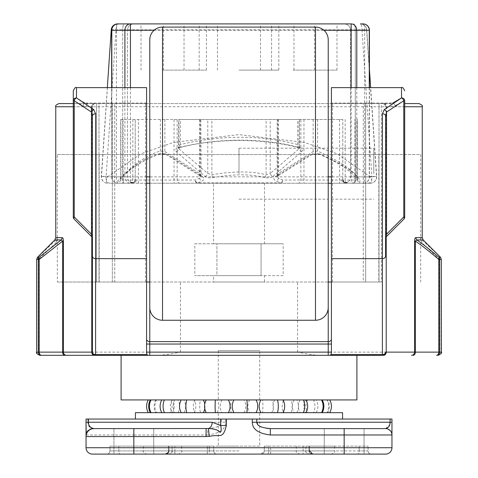 <?xml version="1.0" encoding="UTF-8"?>
<svg xmlns="http://www.w3.org/2000/svg" width="478" height="478" viewBox="0 0 478 478"><rect width="100%" height="100%" fill="white"/><g stroke="black" fill="none" stroke-linecap="round" stroke-linejoin="round"><path stroke-width="0.36" stroke-dasharray="2.39 1.79" d="M216.916 454.1A3.185 3.185 0 0 1 213.732 450.915L213.732 446.135L168.495 446.135L213.732 446.135L209.334 446.135L213.732 446.135L213.732 450.915L213.732 446.135L213.732 450.915L209.334 450.915L209.334 446.135L143.4 446.135L209.334 446.135L209.334 450.915L143.4 450.915L213.732 450.915A3.185 3.185 0 0 0 216.916 454.1L207.356 454.1L216.916 454.1A3.185 3.185 0 0 1 213.732 450.915A3.185 3.185 0 0 0 216.916 454.1A3.185 3.185 0 0 1 213.732 450.915M92.415 454.1A6.375 6.375 0 0 1 86.04 447.725A6.375 6.375 0 0 0 92.415 454.1L371.245 454.1L309.105 454.1L364.075 454.1L324.245 454.1L364.075 454.1L324.245 454.1L344.16 454.1L344.16 447.725L391.96 447.725L391.96 434.98A6.375 6.375 0 0 0 388.166 429.148A6.375 6.375 0 0 1 391.96 434.98L270.321 434.98L270.321 428.605L385.585 428.605L270.321 428.605L364.075 428.605L324.245 428.605L364.075 428.605L344.16 428.605L344.16 447.725L133.84 447.725L133.84 434.98L86.201 434.98M87.904 419.045L221.2 419.045L221.2 422.235L225.706 422.235C225.628 429.262 219.623 433.51 207.679 434.98L207.679 428.605C216.636 427.87 221.141 425.749 221.2 422.235L87.904 422.235L87.904 419.045L86.04 419.045L86.04 422.235L87.904 422.235C87.934 425.761 89.434 427.882 92.415 428.605L207.679 428.605L113.925 428.605L133.84 428.605L113.925 428.605L113.925 454.1L153.755 454.1L113.925 454.1L153.755 454.1L133.84 454.1L133.84 447.725L86.04 447.725L86.04 436.575M239 454.1L299.545 454.1L239 454.1M174.864 454.1L207.356 454.1L165.304 454.1L174.864 454.1L174.864 450.915L168.495 450.915L169.003 450.915L169.003 446.135L168.495 446.135L172.08 446.135L169.003 446.135L169.003 450.915L109.94 450.915L109.94 446.135L172.08 446.135L109.94 446.135L109.94 450.915L174.864 450.915L174.864 446.135L174.864 450.915L207.356 450.915L174.864 450.915L174.864 454.1M166.075 454.1L168.895 454.1L166.075 454.1A3.185 2.928 90 0 0 169.003 450.915A3.185 2.928 -90 0 1 166.075 454.1M120.068 454.1L168.895 454.1L120.068 454.1A3.185 1.255 -90 0 1 118.813 450.915L118.813 446.135L118.813 450.915A3.185 1.255 90 0 0 120.068 454.1M210.32 454.1L146.585 454.1L210.32 454.1A3.185 0.992 -90 0 1 209.334 450.915A3.185 0.992 90 0 0 210.32 454.1M261.084 454.1L331.415 454.1L261.084 454.1A3.185 3.185 0 0 0 264.268 450.915L264.268 446.135L303.136 446.135L264.268 446.135L268.666 446.135L264.268 446.135L264.268 450.915A3.185 3.185 0 0 1 261.084 454.1A3.185 3.185 0 0 0 264.268 450.915L264.268 446.135L264.268 450.915L261.084 454.1A3.185 3.185 0 0 0 264.268 450.915L268.666 450.915L268.666 446.135L334.6 446.135L268.666 446.135L268.666 450.915A3.185 0.992 90 0 1 267.68 454.1A3.185 0.992 -90 0 0 268.666 450.915L334.6 450.915L264.268 450.915L303.136 450.915L303.136 446.135L309.505 446.135L303.136 446.135L303.136 454.1L303.136 450.915L308.997 450.915A3.185 2.928 -90 0 0 311.925 454.1A3.185 2.928 90 0 1 308.997 450.915L308.997 446.135L305.92 446.135L308.997 446.135L308.997 450.915L359.181 450.915L359.181 446.135L305.92 446.135L368.06 446.135L359.181 446.135L359.181 450.915A3.185 1.249 90 0 1 357.926 454.1A3.185 1.249 -90 0 0 359.181 450.915L368.06 450.915A3.185 3.185 0 0 0 371.245 454.1A3.185 3.185 0 0 1 368.06 450.915L368.06 446.135L368.06 450.915A3.185 3.185 0 0 0 371.245 454.1M391.96 434.98A6.375 6.375 0 0 0 385.585 428.605A6.375 6.375 0 0 1 388.154 429.148A6.375 6.375 0 0 0 385.585 428.605L344.16 428.605M86.04 436.342L86.04 434.98A6.375 6.375 0 0 1 92.415 428.605L206.09 428.605M225.706 422.235L225.706 419.045L221.2 419.045M225.706 419.045L391.96 419.045M239 419.045L342.565 419.045L239 419.045M135.435 412.675L342.565 412.675M148.294 412.675L170.371 412.675L148.294 412.675M156.491 412.675L177.9 412.675L156.491 412.675A12.745 11.98 -90 0 1 156.491 399.925L177.9 399.925L156.491 399.925M174.637 412.675L194.134 412.675L174.637 412.675A12.745 9.763 -90 0 1 174.637 399.925L194.134 399.925L174.637 399.925M200.545 412.675L217.108 412.675L200.545 412.675A12.745 6.375 -90 0 1 200.545 399.925L217.108 399.925L200.545 399.925M231.095 412.675L244.049 412.675L231.095 412.675A12.745 2.211 -90 0 1 231.095 399.925L244.049 399.925L231.095 399.925M262.595 412.675L249.641 412.675L262.595 412.675A12.745 2.211 -90 0 0 262.595 399.925L249.641 399.925L262.595 399.925M291.251 412.675L274.695 412.675L291.251 412.675A12.745 6.375 -90 0 0 291.251 399.925L274.695 399.925L291.251 399.925M313.604 412.675L294.107 412.675L313.604 412.675A12.745 9.763 -90 0 0 313.604 399.925L294.107 399.925L313.604 399.925M326.958 412.675L305.55 412.675L326.958 412.675A12.745 11.98 -90 0 0 326.958 399.925L305.55 399.925L326.958 399.925M329.706 412.675L307.629 412.675L329.706 412.675M321.509 412.675L300.1 412.675L321.509 412.675M303.363 412.675L283.866 412.675L303.363 412.675M277.455 412.675L260.892 412.675L277.455 412.675M246.905 412.675L233.951 412.675L246.905 412.675M215.405 412.675L228.359 412.675L215.405 412.675M186.749 412.675L203.305 412.675L186.749 412.675M164.396 412.675L183.893 412.675L164.396 412.675M151.042 412.675L172.45 412.675L151.042 412.675M218.285 412.675L259.715 412.675L218.285 412.675L218.285 446.135L259.715 446.135L259.715 412.675M170.371 399.925L148.294 399.925L170.371 399.925A12.745 12.745 0 0 1 170.371 412.675M121.095 399.925L356.905 399.925M329.706 399.925L307.629 399.925L329.706 399.925M321.509 399.925L300.1 399.925L321.509 399.925M303.363 399.925L283.866 399.925L303.363 399.925M277.455 399.925L260.892 399.925L277.455 399.925M246.905 399.925L233.951 399.925L246.905 399.925M215.405 399.925L228.359 399.925L215.405 399.925M186.749 399.925L203.305 399.925L186.749 399.925M164.396 399.925L183.893 399.925L164.396 399.925M151.042 399.925L172.45 399.925L151.042 399.925M218.285 399.925L259.715 399.925L218.285 399.925L218.285 350.535L259.715 350.535L218.285 350.535M328.225 355.315L149.775 355.315M382.4 355.315L356.905 355.315M121.095 355.315L95.6 355.315M158.355 355.315C163.954 355.106 171.315 354.043 180.433 352.125L38.521 352.125A3.185 1.583 -90 0 0 40.104 355.315L39.835 355.315M146.585 352.866L146.585 282.02L57.33 282.02L57.33 154.555L378.815 154.555L378.815 282.02L381.396 282.02L331.415 282.02L331.415 352.866M146.585 282.02L146.585 87.635M73.295 90.82L73.295 100.762L74.227 100.762L82.855 105.728L86.321 106.755A3.185 2.253 90 0 1 88.579 103.565L146.585 103.565L96.604 103.565L98.988 103.565L96.604 103.565L96.622 282.02L98.988 282.02L96.604 282.02L96.604 103.565L381.396 103.565L379.012 103.565L381.396 103.565L381.378 282.02L363.28 282.02L363.28 103.565L365.664 103.565L363.28 103.565L363.28 282.02L381.396 282.02L381.396 103.565L331.415 103.565L389.421 103.565L392.892 103.051L331.415 103.051L331.415 282.02M365.664 103.565L379.012 103.565L365.664 103.565L365.664 282.02L365.664 103.565M98.988 103.565L114.72 103.565L98.988 103.565L98.988 282.02L112.336 282.02L98.988 282.02L98.988 103.565M76.48 87.635L76.48 97.918A3.185 2.844 180 0 0 73.295 100.762L73.295 216.964L74.227 216.964L74.227 100.762A3.185 2.121 116.8 0 1 76.48 97.918L85.108 103.051L88.579 103.565L95.6 103.565L73.295 103.565L389.421 103.565A3.185 2.253 90 0 1 391.679 106.755L395.145 105.728A3.185 2.049 57 0 0 392.892 103.051M149.775 282.02L328.225 282.02M114.72 282.02L112.336 282.02L114.72 282.02L114.72 103.565L114.72 282.02M57.33 282.02L378.815 282.02M213.505 282.02L264.495 282.02L213.505 282.02L213.505 275.645L264.495 275.645L264.495 282.02M213.505 275.645L264.495 275.645M194.845 243.78L216.922 243.78L216.922 275.645L194.845 275.645L261.078 275.645L216.922 275.645L216.922 243.78L194.845 243.78L194.845 275.645M283.155 275.645L261.078 275.645L283.155 275.645L283.155 243.78L261.078 243.78L283.155 243.78M216.922 243.78L261.078 243.78L216.922 243.78M213.505 243.78L264.495 243.78L213.505 243.78L213.505 183.235L264.495 183.235L264.495 243.78M341.884 180.045L339.601 180.045L339.601 183.235L344.16 183.235A3.185 2.276 -90 0 1 341.884 180.045L342.792 179.477A3.185 3.185 -124.8 0 0 347.793 182.094L347.793 182.094A3.185 3.185 -124.8 0 1 342.792 179.477L342.792 119.5L342.792 179.477A3.185 3.185 0 0 0 347.793 182.094L344.16 183.235L370.319 183.235L345.976 183.235L347.793 182.094A6.375 6.375 0 0 0 350.535 176.86L350.535 30.275L361.995 30.275L371.92 176.86L355.303 176.86L355.303 30.275L350.535 30.275A6.375 6.375 0 0 0 344.16 23.9L130.464 23.9M331.415 183.235L345.976 183.235A3.185 3.185 180 0 1 342.792 180.045A3.185 3.185 0 0 0 345.976 183.235A3.185 0.801 -90 0 1 345.176 180.045L342.792 180.045M339.601 183.235L133.84 183.235C131.36 182.793 130.153 182.411 130.207 182.094L132.024 183.235L124.298 183.235L133.84 183.235A6.375 6.375 0 0 1 127.465 176.86L127.465 30.275L122.697 30.275L127.465 30.275A6.375 6.375 0 0 1 133.84 23.9A6.375 6.375 0 0 0 127.465 30.275L127.465 176.86L106.08 176.86L101.324 176.43L108.261 176.418C105.166 180.194 105.763 182.465 110.048 183.235L122.272 183.235L117.839 183.235L118.442 183.176L117.97 180.343C132.233 166.332 145.718 157.513 158.415 153.892L167.372 154.43L202.684 176.723C204.787 178.521 204.423 179.991 201.602 181.132L197.432 183.235A3.185 2.187 -90 0 1 195.245 180.045A3.185 2.073 -115 0 0 197.432 182.907L280.568 182.907L276.398 181.132C273.541 179.752 273.177 178.282 275.316 176.723L310.628 154.43L319.585 153.892C342.469 164.151 355.949 172.964 360.03 180.343L359.558 183.176L356.994 180.045L354.927 180.045A3.185 0.801 -90 0 0 355.728 183.235L359.558 183.176M146.585 183.235L110.048 183.235M328.225 183.235L149.775 183.235M264.495 183.235L213.505 183.235M136.116 180.045A3.185 2.276 -90 0 1 133.84 183.235L130.213 182.1L132.944 182.53A3.185 3.185 0 0 0 135.208 179.477L135.208 119.5L135.208 180.045L121.006 180.045L120.922 177.487C134.838 163.476 147.995 154.657 160.381 151.03L164.862 151.568L200.174 173.867L200.85 175.802L199.631 178.276L195.245 180.045L136.116 180.045L135.208 179.477L135.208 180.045A3.185 3.185 0 0 1 132.024 183.235L122.272 183.235A3.185 0.801 -90 0 0 123.073 180.045L123.073 119.5L120.689 119.5L200.85 119.5L123.073 119.5M367.952 183.235C372.243 182.465 372.84 180.194 369.739 176.418L337.056 153.767L304.372 142.402L239 134.611L173.628 142.402L140.944 153.767L108.261 176.418M272.986 176.316L301.714 151.765C303.213 149.614 302.347 148.162 299.126 147.403C261.317 137.712 221.23 137.712 178.874 147.403C175.575 148.371 174.715 149.823 176.286 151.765L205.014 176.316C206.998 177.786 209.74 178.21 213.248 177.589C233.981 173.908 251.147 173.908 264.752 177.589C268.708 178.127 271.456 177.702 272.986 176.316A3.185 2.539 49.5 0 1 270.225 173.46L298.953 148.909L299.383 147.338L297.663 144.541C260.773 134.856 221.667 134.856 180.337 144.541L178.617 147.338L179.047 148.909L179.047 119.5L178.617 119.5L299.383 119.5L179.047 119.5M370.319 183.235A6.375 6.202 90 0 0 376.503 176.418L371.92 176.86A6.375 1.601 -90 0 1 370.319 183.235A6.375 6.375 0 0 0 376.676 176.43L370.665 87.635M107.335 87.635L101.324 176.43A6.375 6.375 0 0 0 107.681 183.235A6.375 6.202 90 0 1 101.497 176.418L111.249 29.845M369.434 30.275L364.666 30.275A6.375 1.601 -90 0 0 363.065 23.9L360.394 23.9A6.375 6.202 -90 0 1 366.584 29.827L376.503 176.418L369.739 176.418M369.434 69.477L366.751 29.845A6.375 6.375 0 0 0 360.394 23.9A6.375 1.601 90 0 1 361.995 30.275L366.584 29.827L111.416 29.827A6.375 6.202 -90 0 1 117.606 23.9M351.169 23.9L344.16 23.9A6.375 6.375 0 0 1 350.535 30.275L350.535 176.86L369.434 176.86L331.415 176.86M117.469 23.924A6.375 1.601 90 0 0 116.005 30.275L122.697 30.275A6.375 1.601 90 0 1 124.298 23.9L118.024 23.9A6.375 1.601 -90 0 0 116.417 30.275L111.649 30.275M239 23.9L278.835 23.9L239 23.9M315.48 23.9L336.99 23.9L315.48 23.9M162.52 23.9L184.03 23.9L162.52 23.9M293.08 23.9L314.59 23.9L293.08 23.9M184.92 23.9L206.43 23.9L184.92 23.9M342.792 119.5L277.15 119.5L342.792 119.5M178.874 147.403A3.185 1.428 -104.3 0 0 179.662 147.63L179.662 147.63A3.185 1.428 -104.3 0 0 180.337 144.541L180.337 119.5M176.286 151.765A3.185 2.539 130.5 0 0 179.047 148.909L207.775 173.46L211.891 174.733C233.718 171.052 251.786 171.052 266.109 174.733L270.225 173.46L270.225 119.5M205.014 176.316A3.185 2.539 130.5 0 0 207.775 173.46L207.775 119.5M213.248 177.589A3.185 1.326 76.9 0 1 211.891 174.733L211.891 119.5M264.752 177.589A3.185 1.326 103.1 0 0 266.109 174.733L266.109 119.5M301.714 151.765A3.185 2.539 49.5 0 1 298.953 148.909L298.953 119.5M299.126 147.403A3.185 1.428 -75.7 0 1 298.338 147.63L298.338 147.63A3.185 1.428 -75.7 0 1 297.663 144.541L297.663 119.5M277.15 175.779L277.826 173.867L313.138 151.568L317.619 151.03C339.948 161.289 353.099 170.108 357.078 177.487L356.994 180.045M357.078 119.5L357.078 177.487A3.185 2.683 140.5 0 0 357.574 179.513A3.185 2.683 140.5 0 0 360.03 180.343M317.619 119.5L317.619 151.03A3.185 1.882 111.1 0 0 318.432 154.006L318.432 154.006A3.185 1.882 111.1 0 0 319.585 153.892M313.138 119.5L313.138 151.568A3.185 2.342 57.7 0 1 312.331 154.263L312.331 154.263A3.185 2.342 57.7 0 1 310.628 154.43M277.826 119.5L277.826 173.867A3.185 2.342 57.7 0 1 277.019 176.561A3.185 2.342 57.7 0 1 277.013 176.561A3.185 2.342 57.7 0 1 275.316 176.723M339.601 119.5L339.601 180.045L282.755 180.045L278.369 178.276L277.15 175.802L277.15 119.5M278.369 119.5L278.369 178.276A3.185 1.882 -68.8 0 1 276.398 181.132M282.755 180.045A3.185 2.073 -65 0 1 280.568 182.907L280.568 183.235A3.185 2.187 -90 0 0 282.755 180.045M199.631 119.5L199.631 178.276A3.185 1.882 -111.2 0 0 201.602 181.132M132.944 182.53A3.185 3.185 0 0 1 130.207 182.094A6.375 6.375 0 0 1 127.465 176.86L122.697 176.86L122.697 30.275L116.417 30.275L116.417 176.86L122.697 176.86L122.697 30.275A6.375 1.601 -90 0 1 124.298 23.9M132.824 119.5L132.824 180.045A3.185 0.801 -90 0 1 132.024 183.235A3.185 3.185 0 0 0 135.208 180.045A3.185 3.185 0 0 1 132.024 183.235M121.006 180.045L118.442 183.176M160.381 119.5L160.381 151.03A3.185 1.882 68.9 0 1 159.568 154.006L159.568 154.006A3.185 1.882 68.9 0 1 158.415 153.892M164.862 119.5L164.862 151.568A3.185 2.342 122.3 0 0 165.669 154.263L165.669 154.263A3.185 2.342 122.3 0 0 167.372 154.43M200.174 119.5L200.174 173.867A3.185 2.342 122.3 0 0 200.987 176.561L200.987 176.561A3.185 2.342 122.3 0 0 202.684 176.723M120.922 119.5L120.922 177.487A3.185 2.683 39.5 0 1 120.426 179.513A3.185 2.683 39.5 0 1 117.97 180.343M135.208 179.477A3.185 3.185 180 0 1 130.207 182.094A3.185 3.185 180 0 0 135.208 179.477M107.681 183.235A6.375 1.601 -90 0 1 106.08 176.86L116.005 30.275L111.661 29.911M118.024 183.235A6.375 1.601 90 0 1 116.417 176.86L111.649 176.86A6.375 6.375 0 0 0 118.024 183.235A6.375 6.202 -90 0 1 111.816 176.86L111.649 87.635M130.464 87.635L130.464 183.235A6.375 5.569 -90 0 1 124.901 176.86L111.816 176.86L111.816 87.635M356.779 87.635L356.779 176.86A6.375 5.611 -90 0 1 351.169 183.235L351.169 87.635M347.787 182.1L344.16 183.235A6.375 6.375 0 0 0 350.535 176.86L355.303 176.86A6.375 1.601 90 0 1 353.702 183.235A6.375 1.601 -90 0 0 355.303 176.86L355.303 30.275A6.375 1.601 -90 0 0 353.702 23.9A6.375 1.601 90 0 1 355.303 30.275L364.666 30.275L364.666 176.86A6.375 1.601 90 0 1 363.065 183.235A6.375 6.202 -90 0 0 369.267 176.86L369.267 87.635M239 70.105L278.835 70.105L239 70.105M315.48 70.105L336.99 70.105L315.48 70.105M162.52 70.105L184.03 70.105L162.52 70.105M293.08 70.105L314.59 70.105L293.08 70.105M184.92 70.105L206.43 70.105L184.92 70.105M261.078 243.78L261.078 275.645L261.078 243.78M99.185 154.555L99.185 282.02M378.815 154.555L420.67 154.555L420.67 282.02M40.104 355.315A3.185 3.185 -90 0 1 36.92 352.125L38.521 352.125L38.521 259.44L55.968 242.86L57.33 238.761L56.966 237.68L55.765 237.68M37.583 257.188L37.852 257.188A3.185 1.213 -134.1 0 0 38.521 259.44L36.92 259.44A3.185 3.185 90 0 1 37.852 257.188L56.04 239.932A3.185 3.167 -90 0 0 56.966 237.68M55.968 242.86C56.625 240.745 56.649 239.771 56.04 239.932L54.833 239.932M423.167 239.932L421.96 239.932C421.351 239.735 421.375 240.709 422.032 242.86L420.67 238.755L421.034 237.68A3.185 3.167 90 0 0 421.96 239.932L440.417 257.188M57.33 154.555L420.67 154.555M441.355 352.125L439.479 352.125L439.479 259.44A3.185 1.213 134.1 0 0 440.148 257.188A3.185 3.185 -90 0 1 441.08 259.44L439.479 259.44L422.032 242.86M441.355 259.44L441.08 352.125A3.185 3.185 -90 0 1 437.896 355.315A3.185 1.583 -90 0 0 439.479 352.125L297.567 352.125C308.698 354.341 316.054 355.405 319.645 355.315M385.585 237.249L385.585 238.283L385.585 237.249M331.415 87.635L331.415 103.051M331.415 173.675L331.415 148.18L331.415 173.675M373.796 173.675L373.796 148.18L373.796 173.675M395.145 105.728L403.773 100.762A3.185 2.121 63.2 0 0 401.52 97.918L401.52 87.635M385.585 234.22L386.523 234.22L386.523 236.473L403.773 219.223A3.185 1.84 45 0 0 403.773 216.964L403.773 100.762L404.705 100.762A3.185 2.844 0 0 0 401.52 97.918M385.776 237.644A3.185 3.185 0 0 0 385.591 238.63M404.705 106.755L385.585 106.755A3.185 3.185 0 0 0 382.4 103.565A3.185 3.185 0 0 1 385.585 106.755L391.679 106.755M86.321 106.755L92.415 106.755A3.185 3.185 0 0 1 95.6 103.565A3.185 3.185 0 0 0 92.415 106.755L92.415 116.052M92.415 236.52L92.415 238.295L92.415 236.52M91.788 236.831L91.788 106.755L92.415 106.755L92.415 234.22L91.477 234.22L91.477 236.473A3.185 3.185 0 0 1 92.415 238.725L92.039 237.231M92.415 235.54L92.415 236.491M82.855 105.728A3.185 2.049 123 0 1 85.108 103.051L146.585 103.051M91.477 112.067L91.477 234.22L74.227 216.964A3.185 1.84 -45 0 0 74.227 219.223A3.185 3.185 0 0 1 73.295 216.964M307.629 399.925A12.745 12.745 0 0 0 307.629 412.675M259.715 399.925L259.715 350.535M259.715 446.135L218.285 446.135M239 446.135L181.64 446.135L239 446.135M106.749 454.1A3.185 3.185 0 0 0 109.94 450.915A3.185 3.185 0 0 1 106.749 454.1A3.185 3.185 0 0 0 109.94 450.915M391.96 425.235L391.96 422.235L390.096 422.235L390.096 419.045M385.585 454.1A6.375 6.375 0 0 0 391.96 447.725A6.375 6.375 0 0 1 385.585 454.1M252.294 419.045L252.294 422.235C252.396 429.286 258.401 433.534 270.321 434.98M252.294 422.235L256.8 422.235L259.715 426.185M261.287 426.974L266.814 428.39M385.656 428.605L389.767 424.625M390.096 422.319L256.8 422.235L256.8 419.045M92.415 428.605A6.375 6.375 0 0 0 86.04 434.98M328.225 173.675L328.225 148.18L328.225 173.675M239 173.675L239 148.18L239 173.675M328.225 39.835L328.225 307.515M149.775 39.835L149.775 307.515M145.479 282.02L145.479 103.565M379.012 103.565L379.012 282.02L379.012 103.565M133.84 23.9A6.375 6.375 0 0 0 127.465 30.275M124.901 87.635L124.901 176.86L146.585 176.86M154.089 30.275L323.911 30.275M328.225 176.86L149.775 176.86M344.16 23.9A6.375 6.375 0 0 1 350.535 30.275M303.954 119.5L303.954 183.235M345.176 119.5L345.176 180.045L354.927 180.045L354.927 119.5M297.77 183.235A3.185 3.095 -90 0 0 300.859 180.045L300.859 119.5M180.23 183.235A3.185 3.095 -90 0 1 177.141 180.045L177.141 119.5M174.046 119.5L174.046 183.235M138.399 183.235L138.399 119.5M124.298 183.235A6.375 1.601 -90 0 1 122.697 176.86A6.375 1.601 90 0 0 124.298 183.235M180.433 352.125L180.427 282.02M36.645 352.125L36.645 259.44M421.034 237.68L422.235 237.68M94.345 103.565A3.185 2.557 -90 0 0 91.788 106.755L73.295 106.755M55.765 106.755L422.235 106.755M383.655 103.565A3.185 2.557 -90 0 1 386.212 106.755L386.212 236.831M297.567 352.125L297.573 282.02M332.521 282.02L332.521 103.565M404.705 216.964L403.773 216.964L386.523 234.22L386.523 106.755A3.185 2.253 90 0 0 384.264 103.565M385.585 106.755A3.185 3.185 0 0 0 382.4 103.565M92.415 106.755A3.185 3.185 0 0 1 95.6 103.565M91.477 107.741L91.477 106.755A3.185 2.253 90 0 1 93.736 103.565M112.336 282.02L112.336 103.565L112.336 282.02M239 450.915L181.64 450.915L239 450.915M207.356 454.1L207.356 446.135L207.356 454.1M368.06 450.915L264.268 450.915M270.644 454.1L270.644 446.135M207.679 434.98L133.84 434.98L133.84 428.605M162.52 27.085L162.52 320.26M315.48 27.085L315.48 320.26M153.755 428.605L153.755 454.1L153.755 428.605M113.925 428.605L113.925 454.1M324.245 428.605L324.245 454.1L324.245 428.605M364.075 428.605L364.075 454.1L364.075 428.605M369.434 87.635L369.434 176.86A6.375 6.375 0 0 1 363.065 183.235M347.793 182.094L345.271 182.584M342.792 179.471L342.792 180.039M342.792 179.477L344.046 182.01M299.383 119.5L299.658 148.198L298.338 147.63C262.625 138.172 215.381 138.172 179.662 147.63L178.342 148.198L178.617 119.5M357.311 178.664L357.311 119.5M357.311 178.67L357.574 179.513C349.591 169.702 336.542 161.2 318.432 154.006L312.331 154.263L277.013 176.561M277.019 176.561L277.15 175.802M120.689 178.664L120.689 119.5M120.689 178.67L120.426 179.513C128.409 169.702 141.458 161.2 159.568 154.006C162.693 153.408 164.731 153.492 165.669 154.263L201.124 176.663L200.85 119.5M278.835 70.105L278.835 23.9M199.165 70.105L199.165 23.9M336.99 70.105L336.99 23.9M293.97 70.105L293.97 23.9M184.03 70.105L184.03 23.9M141.01 70.105L141.01 23.9M260.51 70.105L260.51 23.9M217.49 70.105L217.49 23.9M314.59 70.105L314.59 23.9M271.57 70.105L271.57 23.9M206.43 70.105L206.43 23.9M163.41 70.105L163.41 23.9M331.415 148.18L373.796 148.18M331.415 199.165L373.796 199.165M91.549 236.544L91.967 237.1M177.9 412.675A12.745 12.745 0 0 0 177.9 399.925M155.822 399.925A12.745 12.745 0 0 0 155.822 412.675M194.134 412.675A12.745 12.745 0 0 0 194.134 399.925M172.056 399.925A12.745 12.745 0 0 0 172.056 412.675M217.108 412.675A12.745 12.745 0 0 0 217.108 399.925M195.03 399.925A12.745 12.745 0 0 0 195.03 412.675M244.049 412.675A12.745 12.745 0 0 0 244.049 399.925M221.971 399.925A12.745 12.745 0 0 0 221.971 412.675M271.719 412.675A12.745 12.745 0 0 0 271.719 399.925M249.641 399.925A12.745 12.745 0 0 0 249.641 412.675M296.772 412.675A12.745 12.745 0 0 0 296.772 399.925M274.695 399.925A12.745 12.745 0 0 0 274.695 412.675M316.185 412.675A12.745 12.745 0 0 0 316.185 399.925M294.107 399.925A12.745 12.745 0 0 0 294.107 412.675M327.627 412.675A12.745 12.745 0 0 0 327.627 399.925M305.55 399.925A12.745 12.745 0 0 0 305.55 412.675M300.1 399.925A12.745 12.745 0 0 0 300.1 412.675M283.418 400.773A12.745 12.745 0 0 0 283.418 411.827M204.793 408.66A12.745 12.745 0 0 0 204.793 403.94M183.893 412.675A12.745 12.745 0 0 0 183.893 399.925M172.45 412.675A12.745 12.745 0 0 0 172.45 399.925M181.64 446.135L181.64 450.915C182.506 451.567 181.443 452.63 178.455 454.1M296.36 446.135L296.36 450.915C295.494 451.567 296.557 452.63 299.545 454.1M168.495 450.915L168.495 446.135L168.495 450.915C169.152 451.913 168.089 452.977 165.304 454.1M172.08 450.915C172.701 451.937 171.638 452.995 168.895 454.1C173.998 451.949 171.058 452.063 172.08 450.915L172.08 446.135L172.08 450.915M143.4 446.135L143.4 450.915C142.569 451.65 143.633 452.714 146.585 454.1M334.6 446.135L334.6 450.915C335.49 451.549 334.427 452.612 331.415 454.1M309.505 450.915L309.505 446.135L309.505 450.915C308.716 451.728 309.78 452.791 312.696 454.1M305.92 446.135L305.92 450.915C305.149 451.77 306.213 452.833 309.105 454.1C306.535 453.216 305.472 452.158 305.92 450.915L305.92 446.135M390.012 430.397L391.386 432.333L391.96 434.55M391.96 433.403L391.96 432.01M391.96 431.712L391.96 429.746M391.96 427.159L391.96 424.745M86.04 424.697L86.04 429.638M86.04 429.776L86.04 431.73M86.04 432.016L86.04 433.403M86.04 434.55L86.04 434.956C85.221 434.341 86.488 432.405 89.846 429.148M390.269 430.66L391.386 432.333L391.942 434.502M239 199.165L328.225 199.165M239 148.18L328.225 148.18"/><path stroke-width="0.72" d="M270.321 428.605C261.364 427.87 256.859 425.749 256.8 422.235L252.294 422.235C252.372 429.262 258.377 433.51 270.321 434.98L270.321 428.605L385.585 428.605A6.375 6.375 0 0 1 391.96 434.98L391.96 447.725A6.375 6.375 0 0 1 385.585 454.1A6.375 6.375 0 0 0 391.96 447.725L344.16 447.725L344.16 454.1L385.585 454.1L92.415 454.1A6.375 6.375 0 0 1 86.04 447.725L86.04 436.342M270.321 434.98L344.16 434.98L344.16 447.725L133.84 447.725L133.84 454.1L113.925 454.1M88.376 419.045L86.04 419.045L86.04 436.575A7.965 7.965 0 0 1 94.005 428.605L208.39 428.527A6.375 4.505 -90 0 0 212.184 422.235L220.734 425.522L220.734 419.045L88.376 419.045L88.376 422.235C88.502 425.814 90.378 427.941 94.005 428.605L113.925 428.605M391.96 424.745L391.96 422.235L390.096 422.235C390.066 425.761 388.566 427.882 385.585 428.605L385.656 428.605M256.8 419.045L256.8 422.235L390.096 422.235L390.096 419.045L220.734 419.045M390.096 419.045L391.96 419.045L391.96 434.98L391.96 425.235M342.565 419.045L342.565 412.675L135.435 412.675L135.435 419.045M148.294 399.925A12.745 12.745 0 0 0 148.294 412.675M392.892 103.051L401.52 97.918L401.52 87.635L331.415 87.635L331.415 352.866L330.979 354.64L330.125 355.315L328.225 355.315L356.905 355.315L356.905 399.925L121.095 399.925L121.095 355.315L149.775 355.315L40.104 355.315M331.415 282.02L328.225 282.02L328.225 355.315L149.775 355.315L149.775 352.125L146.585 352.125M330.125 355.315L382.4 355.315A3.185 3.185 0 0 0 385.585 352.125A3.185 3.185 0 0 1 382.4 355.315L382.4 354.64A3.185 2.515 180 0 0 385.585 352.125L414.575 352.125A3.185 3.053 90 0 1 411.522 355.315M36.645 352.125L38.3 352.125L38.3 259.44L39.208 259.44A3.185 1.924 -130.8 0 1 39.226 257.188A3.185 3.161 90 0 0 38.3 259.44L36.645 259.44L36.645 352.125C35.844 352.913 36.908 353.977 39.835 355.315L95.6 355.315L95.6 354.64L147.021 354.64L146.585 352.866L146.585 87.635L76.48 87.635C75.703 86.823 74.64 87.886 73.295 90.82L73.295 100.762A3.185 2.844 0 0 1 76.48 97.918L76.48 87.635M147.875 355.315L147.021 354.64M73.295 103.565L58.955 103.565L73.295 103.565M404.705 103.565L419.045 103.565L404.705 103.565M146.585 282.02L149.775 282.02L149.775 341.615A3.185 2.432 0 0 1 146.585 339.177M331.415 183.235L328.225 183.235M149.775 183.235L146.585 183.235M107.335 87.635L111.249 29.845A6.375 6.375 0 0 1 117.606 23.9L130.464 23.9L117.606 23.9A6.375 1.601 90 0 0 117.469 23.924M360.394 23.9L363.065 23.9A6.375 6.202 90 0 1 369.267 30.275L369.267 87.635M118.024 23.9A6.375 6.375 0 0 0 111.649 30.275L111.816 30.275A6.375 6.202 90 0 1 118.024 23.9L351.169 23.9L351.169 87.635M111.816 87.635L111.816 30.275L124.901 30.275A6.375 5.569 90 0 1 130.464 23.9L124.298 23.9M130.464 23.9L130.464 87.635M351.169 23.9A6.375 5.611 90 0 1 356.779 30.275L356.779 87.635M73.295 106.755L55.765 106.755L55.765 237.68L54.833 239.932L61.166 239.932L62.624 241.109L62.624 352.125L38.3 352.125A3.185 3.161 90 0 0 41.461 355.315A3.185 2.253 90 0 1 39.208 352.125L39.208 259.44L62.624 241.109L63.425 241.109L63.425 352.125L92.415 352.125L92.415 116.052A3.185 2.318 -0 0 1 95.6 113.74L93.736 109.611L76.48 97.918A3.185 2.121 -63.2 0 0 74.227 100.762L73.295 100.762L73.295 216.964A3.185 3.185 0 0 0 74.227 219.223L91.477 236.473A3.185 3.185 0 0 1 92.415 238.725L92.409 238.63M55.765 237.68L62.062 237.68A3.185 3.077 90 0 1 61.166 239.932L39.226 257.188L37.583 257.188L36.645 259.44M62.062 237.68C62.821 237.429 63.275 238.57 63.425 241.109M404.705 106.755L422.235 106.755L422.235 237.68L415.938 237.68C415.203 237.411 414.749 238.552 414.575 241.109L415.376 241.109L415.376 352.125A3.185 2.253 90 0 1 413.123 355.315M415.938 237.68A3.185 3.077 -90 0 0 416.834 239.932L415.376 241.109C421.19 244.993 428.993 251.105 438.792 259.44L439.7 259.44A3.185 3.161 -90 0 0 438.774 257.188C429.716 249.48 422.403 243.732 416.834 239.932L423.167 239.932L440.417 257.188L438.774 257.188A3.185 1.924 130.8 0 1 438.792 259.44L438.792 352.125A3.185 2.253 90 0 1 436.539 355.315A3.185 3.161 90 0 0 439.7 352.125L439.7 259.44L441.355 259.44L441.355 352.125C442.252 352.77 441.188 353.834 438.165 355.315M404.705 216.964L403.773 216.964L403.773 100.762A3.185 2.121 -116.8 0 0 401.52 97.918A3.185 2.844 180 0 1 404.705 100.762L404.705 216.964A3.185 3.185 0 0 1 403.773 219.223A3.185 3.185 0 0 0 404.705 216.964L404.705 100.762L403.773 100.762L386.523 112.067L385.585 116.052L385.585 236.491M385.585 238.665A3.185 3.185 0 0 1 385.591 238.63L385.585 256.136A3.185 2.515 180 0 1 382.4 258.646L382.4 354.64L330.979 354.64M401.52 97.918L384.264 109.611L382.4 113.74A3.185 2.318 180 0 1 385.585 116.052L385.585 256.136M385.585 238.63L385.585 238.725A3.185 3.185 0 0 1 386.523 236.473L386.523 234.22L403.773 216.964A3.185 1.84 45 0 1 403.773 219.223L386.523 236.473A3.185 3.185 0 0 0 385.776 237.644M384.264 109.611A3.185 1.942 -129.6 0 1 386.523 112.067L386.523 234.22L385.585 234.22L385.585 236.634M92.415 237.59L92.415 235.54M92.415 238.492L92.415 352.125A3.185 2.515 0 0 0 95.6 354.64L95.6 258.646L146.585 258.646M92.415 236.491L92.415 237.859M92.415 116.052L91.477 112.067L74.227 100.762L74.227 216.964L73.295 216.964M91.477 107.741L91.477 112.067A3.185 1.942 -50.4 0 1 93.736 109.611M92.415 234.22L91.477 234.22L91.477 236.473L74.227 219.223A3.185 1.84 -45 0 1 74.227 216.964L91.477 234.22L91.477 112.067M92.415 352.125A3.185 3.185 0 0 0 95.6 355.315A3.185 3.185 0 0 1 92.415 352.125A3.185 3.185 0 0 0 95.6 355.315M329.706 399.925A12.745 12.745 0 0 1 329.706 412.675M206.09 428.605L206.09 436.575L209.274 436.396L208.39 428.527C214.742 428.85 218.595 430.11 219.958 432.321C221.248 432.243 221.505 429.973 220.734 425.522L226.369 425.522L226.369 419.045M209.274 436.396C220.609 433.779 222.712 439.88 226.369 425.522M391.96 422.235L391.96 419.045M259.715 426.185L261.287 426.974M266.814 428.39L270.1 428.605M389.767 424.625L390.096 422.319M212.184 422.235L86.04 422.235L86.201 434.98M86.04 436.575A7.965 7.965 0 0 1 94.005 428.605A7.965 7.965 0 0 0 86.04 436.575L206.09 436.575M162.52 320.26L315.48 320.26A12.745 12.745 0 0 0 328.225 307.515L328.225 39.835A12.745 12.745 0 0 0 315.48 27.085L162.52 27.085A12.745 12.745 0 0 0 149.775 39.835L149.775 307.515A12.745 12.745 0 0 0 162.52 320.26L162.52 27.085M252.294 422.235L252.294 419.045M331.415 258.646L382.4 258.646L382.4 113.74M331.415 344.046L149.775 344.046L149.775 352.125L331.415 352.125M154.089 30.275L124.901 30.275L124.901 87.635M323.911 30.275L369.434 30.275A6.375 6.375 0 0 0 363.065 23.9M331.415 176.86L328.225 176.86M149.775 176.86L146.585 176.86M111.249 29.845L111.661 29.911M414.575 241.109L414.575 352.125L441.355 352.125M91.788 236.831L91.788 352.125A3.185 2.557 90 0 0 94.345 355.315M386.212 236.831L386.212 352.125A3.185 2.557 90 0 1 383.655 355.315M92.415 256.136A3.185 2.515 0 0 0 95.6 258.646L95.6 113.74M64.877 355.315A3.185 2.253 90 0 1 62.624 352.125L63.425 352.125A3.185 3.053 90 0 0 66.478 355.315M146.585 344.046L149.775 344.046L149.775 341.615L328.225 341.615A3.185 2.432 0 0 0 331.415 339.177M321.509 399.925A12.745 11.98 90 0 1 321.509 412.675M303.363 399.925A12.745 9.763 90 0 1 303.363 412.675M277.455 399.925A12.745 6.375 90 0 1 277.455 412.675M246.905 399.925A12.745 2.211 90 0 1 246.905 412.675M215.405 399.925A12.745 2.211 90 0 0 215.405 412.675M186.749 399.925A12.745 6.375 90 0 0 186.749 412.675M164.396 399.925A12.745 9.763 90 0 0 164.396 412.675M151.042 399.925A12.745 11.98 90 0 0 151.042 412.675M86.04 447.725L133.84 447.725L133.84 428.605M344.16 428.605L344.16 434.98L391.96 434.98M315.48 320.26L315.48 27.085M370.665 87.635L369.434 69.477M111.649 30.275L111.649 87.635M369.434 30.275L369.434 87.635M54.833 239.932L37.583 257.188M422.235 237.68L423.167 239.932M441.355 259.44L440.417 257.188M385.585 238.725L386.367 236.634M401.52 87.635C402.297 86.823 403.36 87.886 404.705 90.82M55.765 106.755C54.958 105.979 56.016 104.915 58.955 103.565M422.235 106.755C423.042 105.979 421.984 104.915 419.045 103.565M322.178 412.675A12.745 12.745 0 0 0 322.178 399.925M283.866 399.925A12.745 12.745 0 0 0 283.418 400.773M283.418 411.827A12.745 12.745 0 0 0 283.866 412.675M305.944 412.675A12.745 12.745 0 0 0 305.944 399.925M260.892 399.925A12.745 12.745 0 0 0 260.892 412.675M282.97 412.675A12.745 12.745 0 0 0 282.97 399.925M233.951 399.925A12.745 12.745 0 0 0 233.951 412.675M256.029 412.675A12.745 12.745 0 0 0 256.029 399.925M206.281 399.925A12.745 12.745 0 0 0 206.281 412.675M228.359 412.675A12.745 12.745 0 0 0 228.359 399.925M181.228 399.925A12.745 12.745 0 0 0 181.228 412.675M203.305 412.675A12.745 12.745 0 0 0 204.793 408.66M204.793 403.94A12.745 12.745 0 0 0 203.305 399.925M161.815 399.925A12.745 12.745 0 0 0 161.815 412.675M150.373 399.925A12.745 12.745 0 0 0 150.373 412.675M168.495 450.915C169.308 451.716 168.25 452.78 165.304 454.1M309.505 450.915L312.696 454.1M390.269 430.66L388.154 429.148L390.012 430.397M391.96 434.55L391.96 433.403M391.96 432.01L391.96 431.712M391.96 429.746L391.96 427.159M86.04 422.235L86.04 424.697M86.04 433.403L86.04 434.55"/></g></svg>
